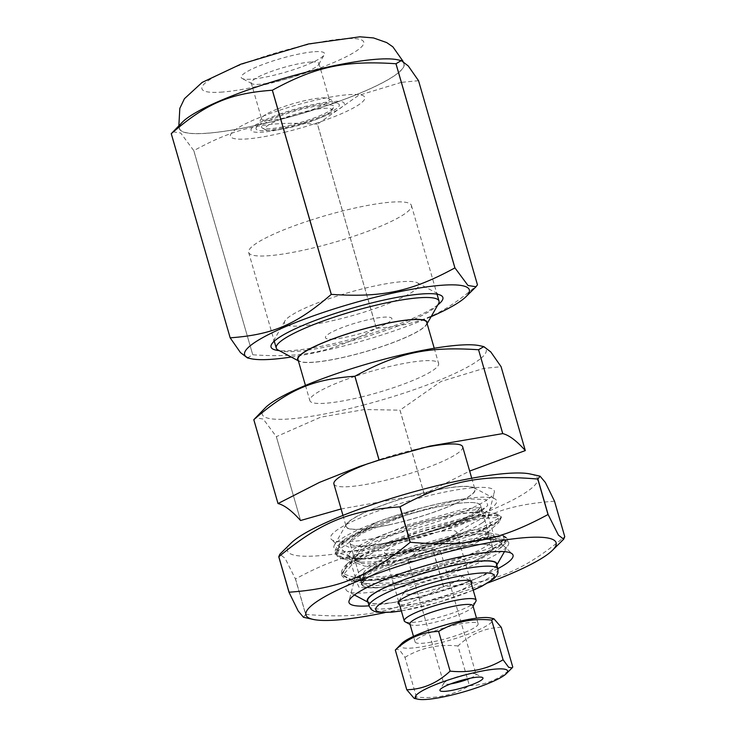 <?xml version="1.0" encoding="UTF-8"?>
<svg xmlns="http://www.w3.org/2000/svg" width="736" height="736" viewBox="0 0 736 736"><rect width="100%" height="100%" fill="white"/><g stroke="black" fill="none" stroke-linecap="round" stroke-linejoin="round"><path stroke-width="0.55" stroke-dasharray="3.68 2.76" d="M333.896 483.975A67.013 11.123 163.9 0 0 401.368 476.072A67.013 11.123 163.9 0 0 462.668 446.807M421.112 448.187A67.013 11.123 163.9 0 0 414.561 449.641A67.013 11.123 163.9 0 0 379.04 459.742M378.976 459.761A67.013 11.123 163.9 0 0 376.124 460.736A67.013 11.123 163.9 0 0 368.791 463.367M350.032 520.849A67.013 11.123 163.9 0 0 346.159 526.47A67.013 11.123 163.9 0 0 413.632 518.567A67.013 11.123 163.9 0 0 474.932 489.302A67.013 11.123 163.9 0 0 420.302 493.727A67.013 11.123 163.9 0 0 350.032 520.849M341.108 508.962L424.166 494.031A136.914 22.724 163.9 0 0 424.221 494.012L469.669 471.068M297.979 359.545A67.013 11.123 163.9 0 0 365.452 351.642A67.013 11.123 163.9 0 0 426.751 322.377M354.927 376.418A67.013 11.123 163.9 0 0 313.711 395.011A67.013 11.123 163.9 0 0 309.838 400.632A67.013 11.123 163.9 0 0 360.888 397.09M360.953 397.081A67.013 11.123 163.9 0 0 438.61 363.464A67.013 11.123 163.9 0 0 354.982 376.4M364.476 409.529L320.73 417.146L276.368 436.641L300.582 520.518L276.331 436.65L263.267 419.051L255.236 417.763M424.166 494.031L399.961 410.164L364.541 409.529M525.283 450.588L501.069 366.712L483.938 368.377L441.02 381.469L400.016 410.145L424.221 494.012M265.567 407.542A116.527 19.338 163.9 0 0 363.216 405.14M363.271 405.122A116.527 19.338 163.9 0 0 480.985 358.276M481.013 358.257A116.527 19.338 163.9 0 0 479.762 345.718M427.092 323.555A67.418 11.187 -16.1 0 1 426.742 324.337A67.418 11.187 -16.1 0 1 365.47 351.707A67.418 11.187 -16.1 0 1 299.037 361.201A67.418 11.187 -16.1 0 1 298.319 360.723M278.07 350.005A84.704 14.058 163.9 0 0 307.455 350.143M307.768 350.106A84.704 14.058 163.9 0 0 413.439 319.599M413.724 319.47A84.704 14.058 163.9 0 0 438.518 303.701M309.948 220.395A84.704 14.058 -16.1 0 1 411.415 205.445A84.704 14.058 -16.1 0 1 333.932 242.438A84.704 14.058 -16.1 0 1 248.648 252.43A84.704 14.058 -16.1 0 1 253.543 245.327A84.704 14.058 -16.1 0 1 309.893 220.414M413.089 555.763L399.455 560.464L373.934 571.154L358.542 580.538L356.794 582.415L359.251 587.641L376.427 587.898L387.118 586.546M387.44 586.5L404.966 583.252L438.822 574.494L397.127 582.765L366.96 583.648L359.14 578.634L366.022 569.517L385.949 557.943L414.432 546.121L470.994 530.279L486.386 529.046L487.738 532.514L468.05 542.165L431.112 553.463L390.448 561.412L360.787 562.23L352.949 557.244L359.775 548.136L379.638 536.581L408.075 524.759L464.664 508.88L480.139 507.61L481.602 511.051M414.083 536.314L381.027 544.07L419.575 537.16L456.826 526.498L480.111 516.46L481.574 511.244L482.503 511.511L482.181 511.005L477.618 515.476L462.972 522.091L414.083 536.314L447.424 525.697L471.914 515.577L486.478 506.681L487.738 505.42L485.898 499.477L467.93 498.879L456.973 500.25M438.877 574.485L450.938 570.759L475.52 561.642M475.824 561.513L500.434 548.099L502.108 541.503L489.026 539.46L504.657 539.148L505.319 543.692M500.434 548.099L505.264 543.738L480.424 556.066L435.473 570.115L386.428 579.959L351.909 580.971L367.006 583.62M351.836 580.962L343.05 575.083L352.342 564.208L376.832 550.537L411.636 536.645L479.651 518.521L498.042 517.482L499.063 522.21M487.628 532.551L498.953 522.302L474.683 534.502L429.677 548.596L380.935 558.403L345.92 559.673L337.815 555.974L338.321 550.059L362.682 533.03L408.167 514.252L456.927 500.259C449.034 501.336 436.669 504.04 419.805 508.401A84.704 14.058 -16.1 0 1 494.84 498.833A84.704 14.058 -16.1 0 1 468.878 520.251A84.704 14.058 -16.1 0 1 387.219 545.836A84.704 14.058 -16.1 0 1 334.402 545.146A84.704 14.058 -16.1 0 1 413.706 510.094L376.068 524.28L347.751 538.862L335.524 550.795L335.414 552.975L342.36 557.676L366.786 558.274L403.153 552.846L443.054 543.058L477.222 531.594L497.738 521.548L501.29 516.856L499.919 515.66L483.34 515.724L452.024 522.1L413.439 533.683L376.749 548.154L350.695 562.497L341.495 573.74L341.587 574.411L351.449 579.637L378.313 579.195L415.886 572.893L455.474 562.626L487.876 551.19L505.614 541.659L507.472 538.283L504.611 536.664L485.236 537.768L452.29 545.072C438.536 548.044 420.063 553.398 413.144 555.754M489.026 539.46C483.644 539.433 473.312 540.886 458.031 543.84L493.396 536.958L503.626 536.756L507.592 538.678L502.375 544.309L485.622 552.405L428.766 570.198L369.527 580.207L350.124 579.664L341.789 575.074L345.8 566.812L361.652 555.984L417.459 532.597L475.695 517.178L494.233 515.154L501.409 517.261L496.193 522.882L479.43 530.987L422.584 548.78L363.345 558.78L343.96 558.247L335.607 553.656L340.326 544.741L358.377 532.993L419.805 508.401A84.704 14.058 -16.1 0 0 413.706 510.094A84.704 14.058 -16.1 0 1 419.805 508.401M413.144 555.744L468.979 539.341L502.992 535.348L487.904 532.698L488.391 536.406L474.573 543.582L418.241 560.28L387.918 565.414L364.973 566.214L354.366 562.157L358.496 553.601L383.806 538.669L422.308 523.765L459.531 513.627L481.473 511.226M503.056 535.357L504.372 539.966L488.29 548.881L421.121 569.756L384.514 576.472L356.353 578.036L342.783 573.786L346.812 564.208L377.218 546.333L423.669 528.641L469.071 516.626L496.432 513.857L498.244 518.494L482.384 527.344L415.224 548.265L378.332 555.054L350.226 556.618L336.628 552.322L340.602 542.791L376.179 522.615C384.275 519.257 396.778 515.09 413.706 510.094M380.972 544.088L370.42 545.937L349.011 547.299L341.587 543.472L344.411 539.341L376.179 522.615M388.222 525.053A67.418 11.187 163.9 0 0 453.21 504.694A67.418 11.187 163.9 0 0 473.874 487.646A67.418 11.187 163.9 0 0 414.911 495.061A67.418 11.187 163.9 0 0 349.664 520.922A67.418 11.187 163.9 0 0 346.178 524.501A67.418 11.187 163.9 0 0 388.222 525.053M392.766 541.576A67.951 11.279 -16.1 0 1 349.986 543.104A67.951 11.279 -16.1 0 1 412.151 513.424A67.951 11.279 -16.1 0 1 480.562 505.42A67.951 11.279 -16.1 0 1 392.766 541.576A67.951 11.279 -16.1 0 1 349.986 543.104A67.951 11.279 -16.1 0 1 412.151 513.424A67.951 11.279 -16.1 0 1 480.562 505.42A67.951 11.279 -16.1 0 1 392.766 541.576M404.809 583.289A67.951 11.279 -16.1 0 1 387.651 586.408A67.951 11.279 -16.1 0 0 404.809 583.289A67.951 11.279 -16.1 0 0 471.767 562.129A67.951 11.279 -16.1 0 1 404.809 583.289M387.348 586.445A67.951 11.279 -16.1 0 1 362.029 584.826A67.951 11.279 -16.1 0 1 424.184 555.146A67.951 11.279 -16.1 0 1 492.605 547.133A67.951 11.279 -16.1 0 1 472.052 562A67.951 11.279 -16.1 0 0 472.54 544.852A67.951 11.279 -16.1 0 0 377.789 572.194A67.951 11.279 -16.1 0 0 387.348 586.445M452.29 545.072A84.704 14.058 -16.1 0 1 458.031 543.84A84.704 14.058 163.9 0 0 452.29 545.072A84.704 14.058 163.9 0 0 350.824 582.369A84.704 14.058 163.9 0 0 347.751 591.404A84.704 14.058 163.9 0 0 431.213 579.48A84.704 14.058 163.9 0 0 508.19 545.1A84.704 14.058 163.9 0 0 458.031 543.84M496.772 564.944A67.418 11.187 -16.1 0 1 496.414 565.736A67.418 11.187 -16.1 0 1 435.151 593.106A67.418 11.187 -16.1 0 1 368.718 602.591A67.418 11.187 -16.1 0 1 367.991 602.112M471.353 583.648A38.419 6.376 -16.1 0 1 436.779 598.754A38.419 6.376 -16.1 0 1 399.473 604.394M405.564 590.557A30.084 4.996 163.9 0 0 404.009 592.149A30.084 4.996 163.9 0 0 434.111 589.527A30.084 4.996 163.9 0 0 460.984 575.699A30.084 4.996 163.9 0 0 434.672 579.011A30.084 4.996 163.9 0 0 405.564 590.557M367.66 600.944A67.013 11.123 163.9 0 0 435.132 593.041A67.013 11.123 163.9 0 0 496.432 563.776M332.359 339.13A34.555 5.732 163.9 0 0 347.217 336.922A34.555 5.732 163.9 0 0 386.786 323.417M386.998 323.297A34.555 5.732 163.9 0 0 379.436 317.648A34.555 5.732 163.9 0 0 335.506 330.326A34.555 5.732 163.9 0 0 332.12 339.14M439.558 552.58A16.808 2.788 163.9 0 0 440.533 551.163A16.808 2.788 163.9 0 0 439.668 550.602A16.808 2.788 163.9 0 0 423.614 553.15A16.808 2.788 163.9 0 0 408.673 559.553A16.808 2.788 163.9 0 0 408.241 560.492A16.808 2.788 163.9 0 0 421.94 559.378A16.808 2.788 163.9 0 0 439.558 552.58M470.332 678.215A16.808 2.788 163.9 0 0 475.088 675.666A16.808 2.788 163.9 0 0 476.063 674.259A16.808 2.788 163.9 0 0 475.704 673.872A16.808 2.788 163.9 0 0 459.144 676.237A16.808 2.788 163.9 0 0 443.872 683.063A16.808 2.788 163.9 0 0 443.771 683.578A16.808 2.788 163.9 0 0 450.726 683.882M431.747 549.829A9.485 1.573 163.9 0 0 431.811 548.716A9.485 1.573 163.9 0 0 423.274 549.994A9.485 1.573 163.9 0 0 414.616 553.5A9.485 1.573 163.9 0 0 414.313 553.766A9.485 1.573 163.9 0 0 420.541 553.969A9.485 1.573 163.9 0 0 431.747 549.829M414.175 698.363L416.429 697.02C435.767 699.034 453.431 695.244 469.43 685.667C485.539 685.253 499.983 679.043 512.762 667.046M416.429 697.02L404.975 657.322L399.372 649.778L395.931 649.226M501.299 627.348C485.18 627.762 470.736 633.972 457.967 645.969L469.43 685.667M457.967 645.969C438.628 643.963 420.964 647.744 404.975 657.322M401.847 643.374A48.024 7.967 163.9 0 0 448.831 640.522A48.024 7.967 163.9 0 0 490.112 617.9M417.008 639.216A32.798 5.446 -16.1 0 1 451.398 625.94A32.798 5.446 -16.1 0 1 478.133 623.769A32.798 5.446 -16.1 0 1 448.132 638.094A32.798 5.446 -16.1 0 1 415.113 641.967A32.798 5.446 -16.1 0 1 417.008 639.216M472.944 605.802A32.798 5.446 -16.1 0 1 472.751 606.804A32.798 5.446 -16.1 0 1 442.943 620.126A32.798 5.446 -16.1 0 1 410.624 624.735A32.798 5.446 -16.1 0 1 409.924 623.99M475.888 601.303A37.407 6.21 -16.1 0 1 441.894 616.492A37.407 6.21 -16.1 0 1 405.039 621.754M386.75 549.709A37.407 6.21 -16.1 0 1 425.978 534.566A37.407 6.21 -16.1 0 1 456.467 532.1A37.407 6.21 -16.1 0 1 422.252 548.44A37.407 6.21 -16.1 0 1 384.597 552.846A37.407 6.21 -16.1 0 1 386.75 549.709M282.891 126.859A37.536 6.228 -16.1 0 1 262.412 128.082A37.536 6.228 -16.1 0 1 263.773 124.071A37.536 6.228 -16.1 0 1 279.809 116.187M279.864 116.159A37.536 6.228 -16.1 0 1 317.704 105.809A37.536 6.228 -16.1 0 1 333.518 107.557A37.536 6.228 -16.1 0 1 282.946 126.85M280.692 119.241A34.831 5.778 163.9 0 0 266.956 126.114A34.831 5.778 163.9 0 0 265.696 129.83A34.831 5.778 163.9 0 0 283.489 128.938M283.553 128.929A34.831 5.778 163.9 0 0 331.669 110.796A34.831 5.778 163.9 0 0 316.443 109.259A34.831 5.778 163.9 0 0 280.747 119.223M279.312 114.255A48.521 8.05 -16.1 0 1 343.795 102.626A48.521 8.05 -16.1 0 1 293.029 126.436A48.521 8.05 -16.1 0 1 253.856 126.196A48.521 8.05 -16.1 0 1 279.257 114.273M291.244 357.034A116.96 19.412 163.9 0 0 431.121 316.664M437.865 304.842A89.424 14.84 -16.1 0 1 371.901 333.27A89.424 14.84 -16.1 0 1 290.941 350.63A89.424 14.84 -16.1 0 1 279.229 350.63M247.434 357.917L252.706 354.789C303.894 358.174 332.976 351.937 376.335 328.311A136.914 22.724 163.9 0 0 376.39 328.293C418.931 325.192 442.704 314.971 477.443 284.86A136.914 22.724 163.9 0 0 477.462 284.841M376.335 328.311L317.409 124.154C266.257 120.768 237.167 126.997 193.816 150.632L252.742 354.789A136.914 22.724 163.9 0 0 252.724 354.789A136.914 22.724 163.9 0 0 252.742 354.789L193.78 150.632L180.716 133.032L172.684 131.744M300.003 325.974A69.929 11.601 163.9 0 0 381.276 306.314A69.929 11.601 163.9 0 0 417.321 282.79A69.929 11.601 163.9 0 0 348.422 292.634A69.929 11.601 163.9 0 0 284.869 321.025A69.929 11.601 163.9 0 0 300.003 325.974M477.443 284.86L418.517 80.702L401.378 82.358M401.341 82.368L358.46 95.45L317.464 124.136L376.39 328.293M182.684 121.854A116.96 19.412 163.9 0 0 205.381 133.382A116.96 19.412 163.9 0 0 312.782 110.198A116.96 19.412 163.9 0 0 398.553 72.689M398.581 72.662A116.96 19.412 163.9 0 0 397.661 59.8M205.537 133.317A116.739 19.375 163.9 0 0 313.012 110.087A116.739 19.375 163.9 0 0 398.526 72.597A116.739 19.375 163.9 0 0 403.908 63.894A116.739 19.375 163.9 0 0 286.368 77.648A116.739 19.375 163.9 0 0 179.575 128.644A116.739 19.375 163.9 0 0 205.537 133.317M314.852 51.695A43.35 7.194 -16.1 0 1 324.236 54.758A43.35 7.194 -16.1 0 1 284.841 72.358A43.35 7.194 -16.1 0 1 242.126 78.458A43.35 7.194 -16.1 0 1 264.472 63.876A43.35 7.194 -16.1 0 1 314.852 51.695M311.07 61.98A35.218 5.842 163.9 0 0 272.762 70.941A35.218 5.842 163.9 0 0 251.234 82.92A35.218 5.842 163.9 0 0 251.988 83.72A35.218 5.842 163.9 0 0 286.69 78.77A35.218 5.842 163.9 0 0 318.697 64.474A35.218 5.842 163.9 0 0 318.9 63.388A35.218 5.842 163.9 0 0 311.07 61.98M277.766 108.873A35.218 5.842 -16.1 0 1 321.448 97.934A35.218 5.842 -16.1 0 1 328.523 98.532A35.218 5.842 -16.1 0 1 329.277 99.342A35.218 5.842 -16.1 0 1 297.068 114.724A35.218 5.842 -16.1 0 1 261.611 118.873A35.218 5.842 -16.1 0 1 261.823 117.788A35.218 5.842 -16.1 0 1 277.711 108.9M279.514 115.166A43.35 7.194 163.9 0 0 256.284 127.494A43.35 7.194 163.9 0 0 299.662 123.722A43.35 7.194 163.9 0 0 338.385 103.794A43.35 7.194 163.9 0 0 329.673 103.058A43.35 7.194 163.9 0 0 279.57 115.138M278.226 110.704A69.929 11.601 163.9 0 0 246.036 139.003A69.929 11.601 163.9 0 0 284.473 132.333M284.528 132.324A69.929 11.601 163.9 0 0 364.854 97.419A69.929 11.601 163.9 0 0 278.282 110.685M303.453 617.265L305.642 614.404L295.403 578.919L285.108 558.348L279.818 554.254M554.447 501.225C503.718 504.887 475.208 516.626 433.375 551.117L443.615 586.601C494.353 582.94 522.854 571.191 564.687 536.71L554.447 501.225A156.437 25.962 163.9 0 0 554.512 501.179M384.873 612.628A130.189 21.602 163.9 0 0 488.088 582.838M305.642 614.404A156.437 25.962 163.9 0 0 305.744 614.394C362.83 619.206 395.26 612.674 443.449 586.647A156.437 25.962 163.9 0 0 443.615 586.601M295.403 578.919A156.437 25.962 163.9 0 0 295.504 578.919L305.744 614.394M443.449 586.647L433.21 551.163A156.437 25.962 163.9 0 0 433.375 551.117M433.21 551.163C376.114 546.36 343.694 552.892 295.504 578.919M482.328 522.781A72.376 12.006 163.9 0 0 488.088 516.782A72.376 12.006 163.9 0 0 488.088 515.568A72.376 12.006 163.9 0 0 431.186 519.818A72.376 12.006 163.9 0 0 354.789 548.486A72.376 12.006 163.9 0 0 349.02 555.708A72.376 12.006 163.9 0 0 349.674 556.729A72.376 12.006 163.9 0 0 409.271 550.611A72.376 12.006 163.9 0 0 482.328 522.781M487.545 499.496A85.174 14.131 -16.1 0 1 401.571 532.248A85.174 14.131 -16.1 0 1 331.421 539.451A85.174 14.131 -16.1 0 1 408.572 501.041A85.174 14.131 -16.1 0 1 494.325 492.43A85.174 14.131 -16.1 0 1 487.545 499.496M361.1 570.345A72.376 12.006 163.9 0 0 355.341 576.343A72.376 12.006 163.9 0 0 355.332 577.558A72.376 12.006 163.9 0 0 428.196 569.029A72.376 12.006 163.9 0 0 494.399 537.418A72.376 12.006 163.9 0 0 493.746 536.397A72.376 12.006 163.9 0 0 434.148 542.515A72.376 12.006 163.9 0 0 361.1 570.345M291.097 543.104A130.189 21.602 163.9 0 0 418.48 535.376A130.189 21.602 163.9 0 0 530.398 474.03M497.84 568.67A85.367 14.168 -16.1 0 1 369.067 605.838M376.418 587.898L361.192 584.448L364.384 575.304L389.74 560.206L428.426 545.21L465.833 535.026L487.894 532.698M404.966 583.252L374.118 585.672L364.863 584.154L360.87 580.833L364.256 573.896L377.007 564.954L421.516 545.772L467.829 532.947L482.614 531.042L488.364 532.422L484.187 536.673L470.654 542.929L424.654 556.747L376.823 564.218L361.266 563.454L354.688 559.415L358.046 552.497L370.806 543.554L415.288 524.363L461.628 511.529L476.413 509.625L482.181 511.005L482.181 510.398L469.715 517.601L447.424 525.697M473.202 590.079A61.677 10.24 -16.1 0 1 401.332 610.825M369.159 606.16A67.013 11.123 163.9 0 0 436.632 598.258A67.013 11.123 163.9 0 0 497.932 568.992M220.662 92.175A84.217 13.975 163.9 0 0 358.901 49.156A84.217 13.975 163.9 0 0 268.98 55.016A84.217 13.975 163.9 0 0 220.662 92.175M342.967 515.412L346.159 526.47M471.739 478.244L474.932 489.302M376.124 460.736L359.462 466.495M414.561 449.641L429.732 446.108M305.449 385.434L309.838 400.632M434.231 348.266L438.61 363.464M426.742 324.337L427.128 323.665M299.037 361.201L298.356 360.833M248.648 252.43L274.261 341.173M411.415 205.445L437.037 294.198M364.495 575.193C360.833 579.692 359.619 581.569 360.87 580.833L361.284 581.477C362.48 581.937 359.886 581.9 366.96 583.648M487.747 532.662L488.686 532.938L488.373 531.806L487.738 532.514M358.312 553.766C352.24 560.17 355.506 558.872 354.688 559.415L355.083 560.05C356.932 560.694 352.305 559.94 360.787 562.23M360.925 562.295L345.92 559.673M481.675 511.023L486.478 506.681M507.592 538.678C508.033 540.114 507.251 541.788 505.236 543.702L505.236 543.702M341.789 575.074C341.136 575.396 346.159 581.017 351.725 580.998M501.409 517.261L499.174 522.174M335.607 553.656C335.478 553.113 336.021 557.842 345.138 559.489M347.236 563.822L358.552 553.582M496.432 513.857L481.408 511.235M340.602 542.791L344.411 539.341M358.542 580.538L364.32 575.322M503.084 535.348L507.472 538.283M346.72 564.254C342.507 568.293 340.786 571.679 341.587 574.411M496.763 513.903L501.29 516.856M340.851 542.542C336.14 547.299 334.328 550.776 335.414 552.975M346.178 524.501L334.402 545.146M473.874 487.646L494.84 498.833M492.605 547.133L480.562 505.42L492.605 547.133M362.029 584.826L349.986 543.104L362.029 584.826M496.414 565.736L496.8 565.055M504.445 551.669L508.19 545.1M368.718 602.591L368.028 602.223M354.421 594.964L347.751 591.404M401.359 610.935L437.883 602.536L473.239 590.189M404.009 592.149L398.332 602.103M460.984 575.699L471.095 581.1M408.241 560.492L443.771 683.578M440.533 551.163L476.063 674.259M414.313 553.766L408.673 559.553M431.811 548.716L439.668 550.602M443.872 683.063L440.054 689.752M475.704 673.872L482.494 677.506M478.133 623.769L476.523 618.185M415.113 641.967L413.494 636.373M472.751 606.804L473.073 606.243M410.624 624.735L410.053 624.432M470.543 580.86L465.419 563.114M465.4 563.04L456.467 532.1M398.664 601.606L393.548 583.86M393.521 583.786L384.597 552.846M331.669 110.796L333.518 107.557M265.696 129.83L262.412 128.082M284.869 321.025L271.584 344.301M417.321 282.79L440.965 295.412M403.908 63.894L403.052 61.309M178.857 125.644L179.575 128.644M318.697 64.474L324.236 54.758M251.988 83.72L242.126 78.458M251.234 82.92L261.611 118.873M318.9 63.388L329.277 99.342M261.823 117.788L256.284 127.494M328.523 98.532L338.385 103.794M488.088 516.782L494.325 492.43M349.674 556.729L331.421 539.451M349.02 555.708L355.332 577.558M488.088 515.568L494.399 537.418M355.341 576.343L349.011 601.064M493.746 536.397L512.274 553.941"/><path stroke-width="1.1" d="M368.791 463.367A67.013 11.123 163.9 0 0 337.769 478.354A67.013 11.123 163.9 0 0 333.896 483.975L342.967 515.412M471.739 478.244L462.668 446.807A67.013 11.123 163.9 0 0 421.112 448.187M469.669 471.068L525.283 450.588A136.914 22.724 163.9 0 0 525.302 450.57C516.598 440.79 509.082 435.142 502.762 433.614A136.914 22.724 163.9 0 0 502.725 433.614L429.732 446.108L379.141 460.101A136.914 22.724 163.9 0 0 379.077 460.12L359.462 466.495L319.47 482.393L278.024 503.544C284.326 505.089 291.842 510.738 300.546 520.518L341.108 508.962M379.141 460.101L354.927 376.225C398.286 352.599 427.368 346.362 478.52 349.747L483.828 346.619L479.762 345.718A116.527 19.338 163.9 0 0 374.67 361.818A116.527 19.338 163.9 0 0 268.999 404.598A116.527 19.338 163.9 0 0 265.567 407.542L253.8 419.695L278.006 503.562A136.914 22.724 163.9 0 0 278.006 503.562A136.914 22.724 163.9 0 0 278.015 503.553L253.819 419.676C288.558 389.565 312.34 379.344 354.872 376.243L379.077 460.12M434.231 348.266L426.751 322.377A67.013 11.123 163.9 0 0 372.122 326.802A67.013 11.123 163.9 0 0 301.852 353.924A67.013 11.123 163.9 0 0 297.979 359.545L305.449 385.434M502.762 433.614L478.556 349.747L502.725 433.614M483.828 346.619L490.82 351.974L501.096 366.703L525.302 450.57M298.319 360.723A67.418 11.187 -16.1 0 1 301.484 354.007A67.418 11.187 -16.1 0 1 375.682 325.846A67.418 11.187 -16.1 0 1 427.092 323.555M427.128 323.665L438.518 303.701A84.704 14.058 163.9 0 0 439.024 301.088A84.704 14.058 163.9 0 0 369.969 306.682A84.704 14.058 163.9 0 0 281.143 340.97A84.704 14.058 163.9 0 0 276.258 348.073A84.704 14.058 163.9 0 0 278.07 350.005L298.356 360.833M367.991 602.112A67.418 11.187 -16.1 0 1 371.165 595.396A67.418 11.187 -16.1 0 1 445.326 567.254A67.418 11.187 -16.1 0 1 496.772 564.944M399.473 604.394A38.419 6.376 -16.1 0 1 398.332 602.103A38.419 6.376 -16.1 0 1 400.32 600.061A38.419 6.376 -16.1 0 1 437.497 585.322A38.419 6.376 -16.1 0 1 471.095 581.1A38.419 6.376 -16.1 0 1 471.353 583.648M473.239 590.189L481.832 586.242L493.939 578.689L496.616 575.754L497.987 572.792L497.932 568.992L496.432 563.776A67.013 11.123 163.9 0 0 441.793 568.201A67.013 11.123 163.9 0 0 371.524 595.323A67.013 11.123 163.9 0 0 367.66 600.944L369.159 606.16L371.146 609.399L373.888 611.174L377.669 612.232L391.561 612.214L401.359 610.935M450.726 683.882A16.808 2.788 163.9 0 0 470.332 678.215M481.684 679.898A22.411 3.717 -16.1 0 1 456.403 689.402A22.411 3.717 -16.1 0 1 440.054 689.752A22.411 3.717 -16.1 0 1 460.414 680.653A22.411 3.717 -16.1 0 1 482.494 677.506A22.411 3.717 -16.1 0 1 481.684 679.898M493.893 618.737L490.112 617.9A48.024 7.967 163.9 0 0 446.807 624.533A48.024 7.967 163.9 0 0 403.254 642.16A48.024 7.967 163.9 0 0 401.847 643.374L395.315 650.054C408.084 638.057 422.528 631.847 438.647 631.433C454.636 621.856 472.3 618.065 491.639 620.08L493.893 618.737L501.299 627.348L512.762 667.046L512.146 667.874L508.696 667.322L503.093 659.778C487.103 669.355 469.439 673.136 450.101 671.131C437.331 683.128 422.887 689.338 406.769 689.752L414.175 698.363L417.956 699.2A48.024 7.967 -16.1 0 1 418.085 693.524A48.024 7.967 -16.1 0 1 475.088 672.492A48.024 7.967 -16.1 0 1 506.23 673.725A48.024 7.967 -16.1 0 1 463.662 691.886A48.024 7.967 -16.1 0 1 417.956 699.2M491.639 620.08L503.093 659.778M438.647 631.433L450.101 671.131M395.315 650.054L406.769 689.752M413.494 636.373L409.924 623.99A32.798 5.446 -16.1 0 1 411.82 621.239A32.798 5.446 -16.1 0 1 446.209 607.964A32.798 5.446 -16.1 0 1 472.944 605.802L476.523 618.185M410.053 624.432L405.039 621.754A37.407 6.21 -16.1 0 1 404.239 620.899A37.407 6.21 -16.1 0 1 406.401 617.762A37.407 6.21 -16.1 0 1 445.62 602.628A37.407 6.21 -16.1 0 1 476.109 600.153A37.407 6.21 -16.1 0 1 475.888 601.303L473.073 606.243M431.121 316.664A116.96 19.412 163.9 0 0 466.026 296.663A116.96 19.412 163.9 0 0 351.587 303.609A116.96 19.412 163.9 0 0 251.05 358.717A116.96 19.412 163.9 0 0 270.609 359.37A116.96 19.412 163.9 0 0 291.244 357.034M279.229 350.63A89.424 14.84 -16.1 0 1 271.584 344.301A89.424 14.84 -16.1 0 1 352.857 307.998A89.424 14.84 -16.1 0 1 440.965 295.412A89.424 14.84 -16.1 0 1 437.865 304.842M454.931 267.886L396.005 63.728L401.276 60.6L408.268 65.955L418.536 80.684L477.462 284.841L476.026 286.773L467.995 285.485L454.931 267.886A136.914 22.724 163.9 0 0 454.894 267.895C411.534 291.52 382.453 297.758 331.301 294.372A136.914 22.724 163.9 0 0 331.246 294.391C296.507 324.502 272.725 334.724 230.193 337.824A136.914 22.724 163.9 0 0 230.175 337.833L240.442 352.562L247.434 357.917L251.05 358.717M331.301 294.372L272.375 90.215C315.735 66.58 344.816 60.352 395.968 63.738L454.894 267.895M401.276 60.6L397.661 59.8A116.96 19.412 163.9 0 0 286.359 77.62A116.96 19.412 163.9 0 0 182.684 121.854L171.249 133.676L230.175 337.833L171.267 133.667C206.006 103.546 229.779 93.325 272.32 90.234L331.246 294.391M540.068 476.174L545.321 482.43L554.512 501.179L564.751 536.664L563.693 539.194L558.412 535.1L548.118 514.519L537.878 479.044L540.068 476.174L530.398 474.03A130.189 21.602 163.9 0 0 416.815 490.958A130.189 21.602 163.9 0 0 297.776 537.74A130.189 21.602 163.9 0 0 291.097 543.104L279.818 554.254L278.76 556.784L289 592.259L298.19 611.018L303.453 617.265L313.122 619.408A130.189 21.602 163.9 0 0 384.873 612.628M278.824 556.738A156.437 25.962 163.9 0 0 278.797 556.756C320.657 522.247 349.168 510.499 399.896 506.846L410.136 542.331C368.304 576.812 339.802 588.561 289.064 592.213L278.824 556.738A156.437 25.962 163.9 0 0 278.76 556.784M400.062 506.791C448.261 480.774 480.682 474.242 537.777 479.044L548.016 514.528C499.818 540.546 467.397 547.087 410.302 542.276L400.062 506.791A156.437 25.962 163.9 0 0 399.896 506.846M488.088 582.838A130.189 21.602 163.9 0 0 552.423 550.335A130.189 21.602 163.9 0 0 471.638 546.204A130.189 21.602 163.9 0 0 316.314 601.938A130.189 21.602 163.9 0 0 313.122 619.408M369.067 605.838A85.367 14.168 -16.1 0 1 349.011 601.064A85.367 14.168 -16.1 0 1 355.801 593.98A85.367 14.168 -16.1 0 1 441.977 561.154A85.367 14.168 -16.1 0 1 512.274 553.941A85.367 14.168 -16.1 0 1 497.84 568.67M401.332 610.825A61.677 10.24 -16.1 0 1 379.307 604.56A61.677 10.24 -16.1 0 1 469.071 574.374A61.677 10.24 -16.1 0 1 473.202 590.079M497.932 568.992A67.013 11.123 163.9 0 0 443.302 573.418A67.013 11.123 163.9 0 0 373.032 600.539A67.013 11.123 163.9 0 0 369.159 606.16M274.261 341.173L276.258 348.073M437.037 294.198L439.024 301.088M496.8 565.055L504.445 551.669M368.028 602.223L354.421 594.964M506.23 673.725L512.146 667.874M476.109 600.153L470.543 580.86M404.239 620.899L398.664 601.606M466.026 296.663L476.026 286.773M403.052 61.309L392.895 46.865L386.722 42.596L373.511 37.941L359.876 36.8L308.347 43.994L240.782 64.198L202.179 82.395L184.432 98.707L179.823 108.367L178.857 125.644M552.423 550.335L563.693 539.194"/></g></svg>
